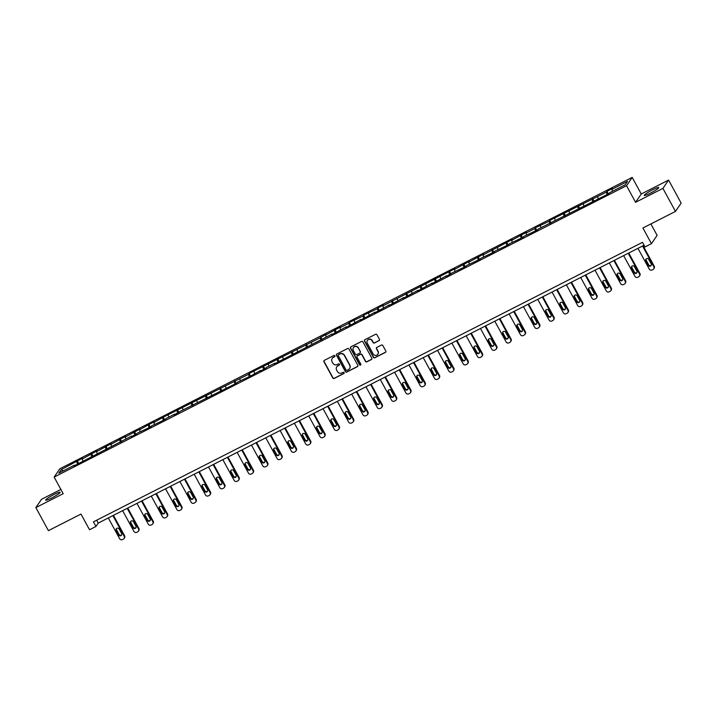 <?xml version="1.0" encoding="UTF-8"?>
<svg xmlns="http://www.w3.org/2000/svg" width="717" height="717" viewBox="0 0 717 717"><rect width="100%" height="100%" fill="white"/><g stroke="black" fill="none" stroke-linecap="round" stroke-linejoin="round"><path stroke-width="1.08" d="M334.893 355.811A0.726 0.699 -145.7 0 0 333.916 355.498L324.344 360.364A1.04 1.004 -145.7 0 0 323.941 361.727L332.813 378.011A1.04 1.004 -145.7 0 0 334.212 378.459L343.775 373.584A0.726 0.699 -145.7 0 0 344.061 372.634A0.726 0.699 -145.7 0 0 343.084 372.32L341.848 372.948A3.325 3.209 -145.7 0 1 337.393 371.523L336.649 370.169A3.325 3.209 -145.7 0 1 337.958 365.804L339.195 365.177A0.726 0.699 -145.7 0 0 339.482 364.218A0.726 0.699 -145.7 0 0 338.505 363.904L337.268 364.541A3.325 3.209 -145.7 0 1 332.805 363.107L332.061 361.753A3.325 3.209 -145.7 0 1 333.369 357.389L334.606 356.761A0.726 0.699 -145.7 0 0 334.893 355.811M652.73 189.718A8.245 0.995 -28.6 0 0 644.287 195.409A8.245 0.995 -28.6 0 0 650.337 193.214A8.245 0.995 -28.6 0 0 658.771 187.522A8.245 0.995 -28.6 0 0 652.73 189.718M54.098 494.461A8.245 0.995 -28.6 0 0 45.664 500.152A8.245 0.995 -28.6 0 0 51.714 497.957A8.245 0.995 -28.6 0 0 60.147 492.265A8.245 0.995 -28.6 0 0 54.098 494.461M379.024 340.683A1.04 1.004 -145.7 0 0 379.436 339.311L376.945 334.749A1.04 1.004 -145.7 0 0 375.547 334.301L364.917 339.715A1.04 1.004 -145.7 0 0 364.514 341.077L373.387 357.353A1.04 1.004 -145.7 0 0 374.785 357.801L385.414 352.397A1.04 1.004 -145.7 0 0 385.818 351.025L382.815 345.513A1.04 1.004 -145.7 0 0 381.417 345.065L376.873 347.378A1.04 1.004 -145.7 0 0 376.461 348.74L377.958 351.482A2.778 2.68 -145.7 0 1 377.841 354.27A2.778 2.68 -145.7 0 1 373.136 353.929L367.292 343.21A2.778 2.68 -145.7 0 1 367.409 340.423A2.778 2.68 -145.7 0 1 372.105 340.763L373.082 342.547A1.04 1.004 -145.7 0 0 374.48 342.995L379.176 340.45A1.04 1.004 -145.7 0 0 379.454 340.243M60.882 489.442L41.523 499.292L35.85 507.6L48.415 530.643L80.985 514.062L89.526 529.729L95.953 526.457L93.434 521.851L642.513 242.328L645.022 246.935L651.448 243.663L657.122 235.355L650.893 223.937M662.92 188.383L668.585 180.075L641.249 193.993L635.576 202.302L662.92 188.383L675.477 211.416L642.907 227.997L651.448 243.663M635.576 202.302L626.533 185.712L54.151 477.092L59.816 468.784L632.206 177.404L626.533 185.712M35.85 507.6L63.195 493.681L54.151 477.092M348.928 349.009A1.04 1.004 -145.7 0 0 347.539 348.561L336.909 353.974A1.04 1.004 -145.7 0 0 336.506 355.336L345.379 371.612A1.04 1.004 -145.7 0 0 346.777 372.06L357.398 366.656A1.04 1.004 -145.7 0 0 357.81 365.285L348.928 349.009M350.918 346.84L361.547 341.435A1.04 1.004 -145.7 0 1 362.936 341.875L371.818 358.159A1.04 1.004 -145.7 0 1 371.406 359.522L366.862 361.834A1.04 1.004 -145.7 0 1 365.464 361.395L361.861 354.79A1.04 1.004 -145.7 0 0 360.472 354.341L357.451 355.874A1.04 1.004 -145.7 0 0 357.048 357.245L360.794 364.119A0.726 0.699 -145.7 0 1 360.768 364.845A0.726 0.699 -145.7 0 1 359.531 364.756L350.505 348.202A1.04 1.004 -145.7 0 1 350.918 346.84M668.585 180.075L681.15 203.108L675.477 211.416M606.958 191.314L606.403 192.138L549.706 220.46L549.141 221.284L535.384 227.755L534.828 228.571L526.018 233.052L526.583 232.236L511.705 240.338L512.261 239.523L483.079 254.911L483.634 254.096L468.766 262.207L469.321 261.382L454.453 269.493L455.008 268.669L382.878 305.926L383.434 305.101L377.931 307.907L377.375 308.731L363.618 315.193L363.062 316.018L349.304 322.48L348.749 323.304L339.939 327.786L340.494 326.961L325.626 335.072L326.181 334.256L320.114 337.877L249.104 373.485L248.548 374.31L163.216 417.213L153.85 422.519L154.415 421.695L148.903 424.5L139.537 429.806L140.093 428.981L125.224 437.092L125.78 436.268L110.911 444.379L111.467 443.554L96.598 451.665L97.154 450.841L82.285 458.952L82.84 458.127L77.337 460.932L61.178 469.689L58.848 473.103L74.443 465.163L73.887 465.987L131.704 436.017L131.148 436.841L136.651 434.036L137.207 433.211L150.964 426.749L151.52 425.925L165.277 419.463L165.833 418.638L174.643 414.157L174.088 414.973L180.155 411.352L236.852 383.03L237.408 382.206L251.165 375.744L260.531 370.438L259.975 371.254L265.478 368.457L266.034 367.633L274.844 363.152L274.288 363.967L332.105 334.005L331.541 334.821L346.419 326.71L345.854 327.535L351.366 324.729L360.732 319.423L360.167 320.248L365.679 317.443L375.045 312.137L374.489 312.962L389.358 304.85L388.802 305.675L403.671 297.564L403.115 298.389L417.984 290.277L417.428 291.102L432.297 282.991L431.742 283.815L446.61 275.704L446.055 276.529L452.122 272.899L465.871 266.437L466.435 265.613L480.193 259.151L480.748 258.326L494.506 251.864L495.062 251.04L508.819 244.578L509.375 243.753L523.132 237.291L523.688 236.467L537.445 230.005L538.001 229.18L609.02 193.563L609.575 192.748L625.17 184.807L627.5 181.392L611.906 189.333L612.461 188.517L606.958 191.314L608.366 193.895M607.129 194.531L606.403 192.138M598.175 198.546L597.593 196.619M592.816 201.818L592.081 199.425M583.862 205.833L583.279 203.906M578.502 209.104L577.768 206.711M569.549 213.119L568.966 211.192M564.189 216.391L563.454 213.998M555.236 220.406L554.644 218.479M549.867 223.677L549.141 221.284M540.923 227.701L540.331 225.765M535.554 230.964L534.828 228.571M526.61 234.988L526.018 233.052M521.241 238.25L520.515 235.857M512.297 242.274L511.705 240.338M506.928 245.537L506.202 243.144M497.983 249.561L497.392 247.625M492.615 252.823L491.889 250.43M483.661 256.847L483.079 254.911M478.302 260.11L477.576 257.717M469.348 264.134L468.766 262.207M463.989 267.396L463.254 265.003M455.035 271.42L454.453 269.493M449.676 274.683L448.941 272.29M440.722 278.707L440.13 276.78M435.362 281.969L434.627 279.576M426.409 285.993L425.817 284.066M421.04 289.256L420.314 286.863M412.096 293.28L411.504 291.353M406.727 296.542L406.001 294.149M397.783 300.566L397.191 298.639M392.414 303.829L391.688 301.436M383.47 307.853L382.878 305.926M378.101 311.115L377.375 308.731M369.147 315.139L368.565 313.212M363.788 318.402L363.062 316.018M354.834 322.426L354.252 320.499M349.475 325.688L348.749 323.304M340.521 329.712L339.939 327.786M335.162 332.984L334.427 330.591M326.208 336.999L325.626 335.072M320.849 340.27L320.114 337.877M311.895 344.285L311.303 342.359M306.526 347.557L305.8 345.164M297.582 351.572L296.99 349.645M292.213 354.843L291.487 352.45M283.269 358.858L282.677 356.932M277.9 362.13L277.174 359.737M268.956 366.145L268.364 364.218M263.587 369.416L262.861 367.023M254.643 373.432L254.051 371.505M249.274 376.703L248.548 374.31M240.32 380.718L239.738 378.791M234.961 383.989L234.235 381.596M226.007 388.014L225.425 386.078M220.648 391.276L219.913 388.883M211.694 395.3L211.112 393.364M206.335 398.562L205.6 396.169M197.381 402.587L196.799 400.651M192.022 405.849L191.287 403.456M183.068 409.873L182.476 407.937M177.699 413.135L176.974 410.742M168.755 417.16L168.163 415.224M163.386 420.422L162.66 418.029M154.442 424.446L153.85 422.519M149.073 427.708L148.347 425.315M140.129 431.733L139.537 429.806M134.76 434.995L134.034 432.602M125.807 439.019L125.224 437.092M120.447 442.281L119.721 439.888M111.493 446.306L110.911 444.379M106.134 449.568L105.408 447.175M97.18 453.592L96.598 451.665M91.821 456.854L91.086 454.461M82.867 460.879L82.285 458.952M77.508 464.141L76.773 461.748M63.311 470.836L61.178 469.689M641.249 193.993L632.206 177.404M95.953 526.457L98.247 523.087L644.09 245.214M612.488 191.26L611.906 189.333M96.67 520.201L98.247 523.087M78.745 463.514L77.337 460.932M93.058 456.227L91.651 453.646M107.371 448.941L105.964 446.359M121.684 441.654L120.277 439.073M135.997 434.368L134.59 431.786M150.31 427.081L148.903 424.5M164.623 419.795L163.216 417.213M178.945 412.508L177.538 409.927M193.258 405.222L191.851 402.64M207.571 397.935L206.164 395.354M221.885 390.648L220.477 388.067M236.198 383.362L234.791 380.781M250.511 376.075L249.104 373.485M264.824 368.78L263.417 366.199M279.137 361.493L277.73 358.912M293.45 354.207L292.043 351.626M307.772 346.92L306.365 344.339M322.085 339.634L320.678 337.053M336.398 332.347L334.991 329.766M350.712 325.061L349.304 322.48M365.025 317.774L363.618 315.193M379.338 310.488L377.931 307.907M393.651 303.201L392.244 300.62M407.964 295.915L406.557 293.334M422.286 288.628L420.87 286.047M436.599 281.342L435.192 278.761M450.912 274.055L449.505 271.474M465.225 266.769L463.818 264.188M479.539 259.482L478.131 256.901M493.852 252.196L492.445 249.615M508.165 244.909L506.758 242.328M522.478 237.623L521.071 235.042M536.791 230.336L535.384 227.755M551.113 223.05L549.706 220.46M565.426 215.754L564.019 213.173M579.739 208.468L578.332 205.887M594.052 201.181L592.645 198.6M334.929 356.421A0.726 0.699 -145.7 0 1 334.758 356.537L333.522 357.165A3.325 3.209 -145.7 0 0 332.285 358.303M336.865 366.719A3.325 3.209 -145.7 0 1 338.11 365.58L339.347 364.953A0.726 0.699 -145.7 0 0 339.508 364.828M324.066 360.579A1.04 1.004 -145.7 0 0 324.093 361.502L332.966 377.787A1.04 1.004 -145.7 0 0 334.364 378.235L343.936 373.36A0.726 0.699 -145.7 0 0 344.097 373.243M336.632 354.18A1.04 1.004 -145.7 0 0 336.658 355.112L345.531 371.388A1.04 1.004 -145.7 0 0 346.929 371.836L357.559 366.423A1.04 1.004 -145.7 0 0 357.837 366.217M338.594 354.736A0.726 0.699 -145.7 0 0 338.307 355.686L346.096 369.981A0.726 0.699 -145.7 0 0 347.073 370.295L348.381 369.622A3.325 3.209 -145.7 0 0 349.681 365.267L344.357 355.498A3.325 3.209 -145.7 0 0 339.894 354.073L338.747 354.512A0.726 0.699 -145.7 0 0 338.424 354.852M349.618 368.493A3.325 3.209 -145.7 0 0 349.833 365.043L349.681 365.267M338.747 354.512L340.046 353.839A3.325 3.209 -145.7 0 1 344.51 355.273L349.833 365.043M357.174 356.089A1.04 1.004 -145.7 0 1 357.604 355.65L360.624 354.117A1.04 1.004 -145.7 0 1 362.013 354.565L365.616 361.171A1.04 1.004 -145.7 0 0 367.014 361.61L371.558 359.298A1.04 1.004 -145.7 0 0 371.836 359.083M350.64 347.055A1.04 1.004 -145.7 0 0 350.658 347.978L359.683 364.532A0.726 0.699 -145.7 0 0 360.83 364.729M358.133 347.933A2.778 2.68 -145.7 0 0 353.427 347.602A2.778 2.68 -145.7 0 0 353.311 350.389L355.372 354.162A1.04 1.004 -145.7 0 0 356.761 354.61L359.782 353.078A1.04 1.004 -145.7 0 0 360.185 351.715L358.285 347.709A2.778 2.68 -145.7 0 0 353.508 347.485M360.212 352.639A1.04 1.004 -145.7 0 0 360.337 351.491L360.185 351.715M358.285 347.709L360.337 351.491M367.489 340.315A2.778 2.68 -145.7 0 1 372.266 340.539L373.234 342.323A1.04 1.004 -145.7 0 0 374.632 342.771L379.176 340.45M377.913 354.153A2.778 2.68 -145.7 0 0 378.11 351.258L377.958 351.482M376.586 347.593A1.04 1.004 -145.7 0 0 376.613 348.516L378.11 351.258M364.639 339.921A1.04 1.004 -145.7 0 0 364.666 340.853L373.539 357.129A1.04 1.004 -145.7 0 0 374.937 357.577L385.567 352.164A1.04 1.004 -145.7 0 0 385.845 351.957M112.91 515.622L124.211 536.352A2.115 2.043 -145.7 0 1 123.387 539.13L122.464 539.596A2.115 2.043 -145.7 0 1 119.622 538.691L108.321 517.961M113.447 515.344L124.597 535.787A2.115 2.043 34.3 0 1 124.507 537.92L124.122 538.476M116.521 528.563A1.694 1.631 -145.7 0 0 116.611 529.962L119.022 534.389A1.694 1.631 -145.7 0 0 121.666 534.855M121.576 533.457L119.165 529.029A1.694 1.631 -145.7 0 0 116.297 528.823A1.694 1.631 -145.7 0 0 116.235 530.526L118.646 534.954A1.694 1.631 -145.7 0 0 121.505 535.16A1.694 1.631 -145.7 0 0 121.576 533.457M127.223 508.335L138.524 529.065A2.115 2.043 -145.7 0 1 137.7 531.844L136.777 532.31A2.115 2.043 -145.7 0 1 133.936 531.405L122.634 510.674M127.76 508.057L138.91 528.501A2.115 2.043 34.3 0 1 138.82 530.634L138.435 531.189M130.835 521.277A1.694 1.631 -145.7 0 0 130.924 522.675L133.335 527.103A1.694 1.631 -145.7 0 0 135.979 527.569M135.889 526.17L133.479 521.743A1.694 1.631 -145.7 0 0 130.619 521.537A1.694 1.631 -145.7 0 0 130.548 523.24L132.959 527.667A1.694 1.631 -145.7 0 0 135.818 527.873A1.694 1.631 -145.7 0 0 135.889 526.17M141.536 501.049L152.838 521.779A2.115 2.043 -145.7 0 1 152.013 524.557L151.09 525.023A2.115 2.043 -145.7 0 1 148.258 524.118L136.947 503.388M142.083 500.771L153.223 521.214A2.115 2.043 34.3 0 1 153.133 523.347L152.757 523.903M145.148 513.99A1.694 1.631 -145.7 0 0 145.246 515.389L147.657 519.816A1.694 1.631 -145.7 0 0 150.301 520.282M150.203 518.884L147.792 514.456A1.694 1.631 -145.7 0 0 144.933 514.25A1.694 1.631 -145.7 0 0 144.861 515.953L147.272 520.381A1.694 1.631 -145.7 0 0 150.14 520.578A1.694 1.631 -145.7 0 0 150.203 518.884M155.849 493.762L167.16 514.492A2.115 2.043 -145.7 0 1 166.326 517.271L165.412 517.737A2.115 2.043 -145.7 0 1 162.571 516.832L151.269 496.101M156.396 493.484L167.536 513.928A2.115 2.043 34.3 0 1 167.446 516.052L167.07 516.616M159.47 506.704A1.694 1.631 -145.7 0 0 159.559 508.102L161.97 512.53A1.694 1.631 -145.7 0 0 164.614 512.996M164.525 511.597L162.114 507.17A1.694 1.631 -145.7 0 0 159.246 506.964A1.694 1.631 -145.7 0 0 159.174 508.667L161.585 513.085A1.694 1.631 -145.7 0 0 164.453 513.291A1.694 1.631 -145.7 0 0 164.525 511.597M170.171 486.476L181.473 507.206A2.115 2.043 -145.7 0 1 180.639 509.984L179.725 510.45A2.115 2.043 -145.7 0 1 176.884 509.536L165.582 488.815M170.709 486.198L181.849 506.641A2.115 2.043 34.3 0 1 181.768 508.765L181.383 509.33M173.783 499.417A1.694 1.631 -145.7 0 0 173.873 500.816L176.283 505.243A1.694 1.631 -145.7 0 0 178.927 505.709M178.838 504.311L176.427 499.883A1.694 1.631 -145.7 0 0 173.559 499.677A1.694 1.631 -145.7 0 0 173.487 501.38L175.898 505.799A1.694 1.631 -145.7 0 0 178.766 506.005A1.694 1.631 -145.7 0 0 178.838 504.311M184.484 479.189L195.786 499.919A2.115 2.043 -145.7 0 1 194.952 502.698L194.038 503.164A2.115 2.043 -145.7 0 1 191.197 502.25L179.895 481.519M185.022 478.911L196.171 499.355A2.115 2.043 34.3 0 1 196.082 501.479L195.696 502.043M188.096 492.131A1.694 1.631 -145.7 0 0 188.186 493.529L190.597 497.957A1.694 1.631 -145.7 0 0 193.24 498.423M193.151 497.024L190.74 492.597A1.694 1.631 -145.7 0 0 187.872 492.391A1.694 1.631 -145.7 0 0 187.8 494.094L190.211 498.512A1.694 1.631 -145.7 0 0 193.079 498.718A1.694 1.631 -145.7 0 0 193.151 497.024M198.797 471.903L210.099 492.633A2.115 2.043 -145.7 0 1 209.265 495.411L208.351 495.877A2.115 2.043 -145.7 0 1 205.51 494.963L194.208 474.233M199.335 471.625L210.484 492.068A2.115 2.043 34.3 0 1 210.395 494.192L210.009 494.757M202.409 484.844A1.694 1.631 -145.7 0 0 202.499 486.243L204.91 490.67A1.694 1.631 -145.7 0 0 207.554 491.136M207.464 489.738L205.053 485.31A1.694 1.631 -145.7 0 0 202.185 485.104A1.694 1.631 -145.7 0 0 202.113 486.807L204.524 491.226A1.694 1.631 -145.7 0 0 207.392 491.432A1.694 1.631 -145.7 0 0 207.464 489.738M213.11 464.616L224.412 485.346A2.115 2.043 -145.7 0 1 223.579 488.125L222.664 488.591A2.115 2.043 -145.7 0 1 219.823 487.677L208.522 466.946M213.648 464.338L224.797 484.782A2.115 2.043 34.3 0 1 224.708 486.906L224.322 487.47M216.722 477.558A1.694 1.631 -145.7 0 0 216.812 478.956L219.223 483.383A1.694 1.631 -145.7 0 0 221.867 483.85M221.777 482.451L219.366 478.024A1.694 1.631 -145.7 0 0 216.498 477.818A1.694 1.631 -145.7 0 0 216.426 479.521L218.837 483.939A1.694 1.631 -145.7 0 0 221.705 484.145A1.694 1.631 -145.7 0 0 221.777 482.451M227.423 457.329L238.725 478.06A2.115 2.043 -145.7 0 1 237.901 480.838L236.977 481.304A2.115 2.043 -145.7 0 1 234.136 480.39L222.835 459.66M227.961 457.052L239.111 477.495A2.115 2.043 34.3 0 1 239.021 479.619L238.636 480.184M231.035 470.271A1.694 1.631 -145.7 0 0 231.125 471.669L233.536 476.097A1.694 1.631 -145.7 0 0 236.18 476.563M236.09 475.156L233.679 470.737A1.694 1.631 -145.7 0 0 230.811 470.531A1.694 1.631 -145.7 0 0 230.74 472.234L233.159 476.653A1.694 1.631 -145.7 0 0 236.018 476.859A1.694 1.631 -145.7 0 0 236.09 475.156M241.737 450.043L253.038 470.773A2.115 2.043 -145.7 0 1 252.214 473.552L251.291 474.018A2.115 2.043 -145.7 0 1 248.449 473.103L237.148 452.373M242.274 449.765L253.424 470.209A2.115 2.043 34.3 0 1 253.334 472.333L252.949 472.897M245.348 462.985A1.694 1.631 -145.7 0 0 245.438 464.383L247.849 468.81A1.694 1.631 -145.7 0 0 250.493 469.276M250.403 467.869L247.992 463.451A1.694 1.631 -145.7 0 0 245.124 463.245A1.694 1.631 -145.7 0 0 245.062 464.948L247.473 469.366A1.694 1.631 -145.7 0 0 250.332 469.572A1.694 1.631 -145.7 0 0 250.403 467.869M256.05 442.756L267.351 463.487A2.115 2.043 -145.7 0 1 266.527 466.256L265.604 466.731A2.115 2.043 -145.7 0 1 262.763 465.817L251.461 445.087M256.596 442.479L267.737 462.922A2.115 2.043 34.3 0 1 267.647 465.046L267.271 465.611M259.662 455.698A1.694 1.631 -145.7 0 0 259.751 457.096L262.171 461.515A1.694 1.631 -145.7 0 0 264.806 461.981M264.716 460.583L262.305 456.164A1.694 1.631 -145.7 0 0 259.446 455.958A1.694 1.631 -145.7 0 0 259.375 457.661L261.786 462.08A1.694 1.631 -145.7 0 0 264.654 462.286A1.694 1.631 -145.7 0 0 264.716 460.583M270.363 435.47L281.664 456.2A2.115 2.043 -145.7 0 1 280.84 458.97L279.917 459.445A2.115 2.043 -145.7 0 1 277.085 458.53L265.783 437.8M270.909 435.192L282.05 455.636A2.115 2.043 34.3 0 1 281.96 457.76L281.584 458.324M273.975 448.412A1.694 1.631 -145.7 0 0 274.073 449.81L276.484 454.228A1.694 1.631 -145.7 0 0 279.128 454.695M279.038 453.296L276.619 448.878A1.694 1.631 -145.7 0 0 273.76 448.672A1.694 1.631 -145.7 0 0 273.688 450.375L276.099 454.793A1.694 1.631 -145.7 0 0 278.967 454.999A1.694 1.631 -145.7 0 0 279.038 453.296M284.685 428.183L295.987 448.914A2.115 2.043 -145.7 0 1 295.153 451.683L294.239 452.158A2.115 2.043 -145.7 0 1 291.398 451.244L280.096 430.514M285.223 427.906L296.363 448.349A2.115 2.043 34.3 0 1 296.273 450.473L295.897 451.038M288.297 441.125A1.694 1.631 -145.7 0 0 288.386 442.523L290.797 446.942A1.694 1.631 -145.7 0 0 293.441 447.408M293.352 446.01L290.941 441.591A1.694 1.631 -145.7 0 0 288.073 441.385A1.694 1.631 -145.7 0 0 288.001 443.088L290.412 447.507A1.694 1.631 -145.7 0 0 293.28 447.713A1.694 1.631 -145.7 0 0 293.352 446.01M298.998 420.897L310.3 441.618A2.115 2.043 -145.7 0 1 309.466 444.397L308.552 444.863A2.115 2.043 -145.7 0 1 305.711 443.957L294.409 423.227M299.536 420.619L310.676 441.063A2.115 2.043 34.3 0 1 310.595 443.187L310.21 443.751M302.61 433.839A1.694 1.631 -145.7 0 0 302.699 435.237L305.11 439.655A1.694 1.631 -145.7 0 0 307.754 440.121M307.665 438.723L305.254 434.305A1.694 1.631 -145.7 0 0 302.386 434.099A1.694 1.631 -145.7 0 0 302.314 435.793L304.725 440.22A1.694 1.631 -145.7 0 0 307.593 440.426A1.694 1.631 -145.7 0 0 307.665 438.723M313.311 413.601L324.613 434.332A2.115 2.043 -145.7 0 1 323.779 437.11L322.865 437.576A2.115 2.043 -145.7 0 1 320.024 436.671L308.722 415.941M313.849 413.333L324.998 433.776A2.115 2.043 34.3 0 1 324.909 435.9L324.523 436.465M316.923 426.552A1.694 1.631 -145.7 0 0 317.013 427.95L319.423 432.369A1.694 1.631 -145.7 0 0 322.067 432.835M321.978 431.437L319.567 427.018A1.694 1.631 -145.7 0 0 316.699 426.812A1.694 1.631 -145.7 0 0 316.627 428.506L319.038 432.934A1.694 1.631 -145.7 0 0 321.906 433.14A1.694 1.631 -145.7 0 0 321.978 431.437M327.624 406.315L338.926 427.045A2.115 2.043 -145.7 0 1 338.092 429.824L337.178 430.29A2.115 2.043 -145.7 0 1 334.337 429.384L323.035 408.654M328.162 406.046L339.311 426.49A2.115 2.043 34.3 0 1 339.222 428.614L338.836 429.178M331.236 419.266A1.694 1.631 -145.7 0 0 331.326 420.664L333.737 425.082A1.694 1.631 -145.7 0 0 336.381 425.548M336.291 424.15L333.88 419.732A1.694 1.631 -145.7 0 0 331.012 419.526A1.694 1.631 -145.7 0 0 330.94 421.22L333.351 425.647A1.694 1.631 -145.7 0 0 336.219 425.853A1.694 1.631 -145.7 0 0 336.291 424.15M341.937 399.028L353.239 419.759A2.115 2.043 -145.7 0 1 352.405 422.537L351.491 423.003A2.115 2.043 -145.7 0 1 348.65 422.098L337.349 401.368M342.475 398.76L353.624 419.203A2.115 2.043 34.3 0 1 353.535 421.327L353.149 421.892M345.549 411.979A1.694 1.631 -145.7 0 0 345.639 413.377L348.05 417.796A1.694 1.631 -145.7 0 0 350.694 418.262M350.604 416.864L348.193 412.445A1.694 1.631 -145.7 0 0 345.325 412.239A1.694 1.631 -145.7 0 0 345.253 413.933L347.673 418.361A1.694 1.631 -145.7 0 0 350.532 418.567A1.694 1.631 -145.7 0 0 350.604 416.864M356.25 391.742L367.552 412.472A2.115 2.043 -145.7 0 1 366.728 415.251L365.804 415.717A2.115 2.043 -145.7 0 1 362.963 414.811L351.662 394.081M356.788 391.473L367.938 411.917A2.115 2.043 34.3 0 1 367.848 414.041L367.462 414.596M359.862 404.693A1.694 1.631 -145.7 0 0 359.952 406.091L362.363 410.509A1.694 1.631 -145.7 0 0 365.007 410.975M364.917 409.577L362.506 405.15A1.694 1.631 -145.7 0 0 359.638 404.953A1.694 1.631 -145.7 0 0 359.575 406.647L361.986 411.074A1.694 1.631 -145.7 0 0 364.845 411.28A1.694 1.631 -145.7 0 0 364.917 409.577M370.564 384.455L381.865 405.186A2.115 2.043 -145.7 0 1 381.041 407.964L380.118 408.43A2.115 2.043 -145.7 0 1 377.276 407.525L365.975 386.795M371.101 384.187L382.251 404.63A2.115 2.043 34.3 0 1 382.161 406.754L381.776 407.31M374.175 397.397A1.694 1.631 -145.7 0 0 374.265 398.804L376.676 403.223A1.694 1.631 -145.7 0 0 379.32 403.689M379.23 402.291L376.819 397.863A1.694 1.631 -145.7 0 0 373.96 397.657A1.694 1.631 -145.7 0 0 373.889 399.36L376.3 403.788A1.694 1.631 -145.7 0 0 379.159 403.994A1.694 1.631 -145.7 0 0 379.23 402.291M384.877 377.169L396.178 397.899A2.115 2.043 -145.7 0 1 395.354 400.678L394.431 401.144A2.115 2.043 -145.7 0 1 391.599 400.238L380.288 379.508M385.423 376.9L396.564 397.343A2.115 2.043 34.3 0 1 396.474 399.468L396.098 400.023M388.489 390.111A1.694 1.631 -145.7 0 0 388.587 391.518L390.998 395.936A1.694 1.631 -145.7 0 0 393.642 396.402M393.543 395.004L391.132 390.577A1.694 1.631 -145.7 0 0 388.273 390.371A1.694 1.631 -145.7 0 0 388.202 392.074L390.613 396.501A1.694 1.631 -145.7 0 0 393.481 396.707A1.694 1.631 -145.7 0 0 393.543 395.004M399.19 369.882L410.5 390.613A2.115 2.043 -145.7 0 1 409.667 393.391L408.753 393.857A2.115 2.043 -145.7 0 1 405.912 392.952L394.61 372.222M399.736 369.613L410.877 390.057A2.115 2.043 34.3 0 1 410.787 392.181L410.411 392.737M402.811 382.824A1.694 1.631 -145.7 0 0 402.9 384.222L405.311 388.65A1.694 1.631 -145.7 0 0 407.955 389.116M407.865 387.718L405.446 383.29A1.694 1.631 -145.7 0 0 402.587 383.084A1.694 1.631 -145.7 0 0 402.515 384.787L404.926 389.214A1.694 1.631 -145.7 0 0 407.794 389.421A1.694 1.631 -145.7 0 0 407.865 387.718M413.512 362.596L424.814 383.326A2.115 2.043 -145.7 0 1 423.98 386.105L423.066 386.571A2.115 2.043 -145.7 0 1 420.225 385.665L408.923 364.935M414.05 362.327L425.19 382.761A2.115 2.043 34.3 0 1 425.109 384.895L424.724 385.45M417.124 375.538A1.694 1.631 -145.7 0 0 417.213 376.936L419.624 381.363A1.694 1.631 -145.7 0 0 422.268 381.829M422.179 380.431L419.768 376.004A1.694 1.631 -145.7 0 0 416.9 375.798A1.694 1.631 -145.7 0 0 416.828 377.5L419.239 381.928A1.694 1.631 -145.7 0 0 422.107 382.134A1.694 1.631 -145.7 0 0 422.179 380.431M427.825 355.309L439.127 376.04A2.115 2.043 -145.7 0 1 438.293 378.818L437.379 379.284A2.115 2.043 -145.7 0 1 434.538 378.379L423.236 357.649M428.363 355.032L439.512 375.475A2.115 2.043 34.3 0 1 439.422 377.608L439.037 378.164M431.437 368.251A1.694 1.631 -145.7 0 0 431.526 369.649L433.937 374.077A1.694 1.631 -145.7 0 0 436.581 374.543M436.492 373.145L434.081 368.717A1.694 1.631 -145.7 0 0 431.213 368.511A1.694 1.631 -145.7 0 0 431.141 370.214L433.552 374.641A1.694 1.631 -145.7 0 0 436.42 374.848A1.694 1.631 -145.7 0 0 436.492 373.145M442.138 348.023L453.44 368.753A2.115 2.043 -145.7 0 1 452.606 371.531L451.692 371.998A2.115 2.043 -145.7 0 1 448.851 371.092L437.549 350.362M442.676 347.745L453.825 368.188A2.115 2.043 34.3 0 1 453.736 370.322L453.35 370.877M445.75 360.965A1.694 1.631 -145.7 0 0 445.84 362.363L448.25 366.79A1.694 1.631 -145.7 0 0 450.894 367.256M450.805 365.858L448.394 361.431A1.694 1.631 -145.7 0 0 445.526 361.225A1.694 1.631 -145.7 0 0 445.454 362.927L447.865 367.355A1.694 1.631 -145.7 0 0 450.733 367.561A1.694 1.631 -145.7 0 0 450.805 365.858M456.451 340.736L467.753 361.467A2.115 2.043 -145.7 0 1 466.919 364.245L466.005 364.711A2.115 2.043 -145.7 0 1 463.164 363.806L451.862 343.076M456.989 340.458L468.138 360.902A2.115 2.043 34.3 0 1 468.049 363.035L467.663 363.591M460.063 353.678A1.694 1.631 -145.7 0 0 460.153 355.076L462.564 359.504A1.694 1.631 -145.7 0 0 465.208 359.97M465.118 358.572L462.707 354.144A1.694 1.631 -145.7 0 0 459.839 353.938A1.694 1.631 -145.7 0 0 459.767 355.641L462.178 360.059A1.694 1.631 -145.7 0 0 465.046 360.266A1.694 1.631 -145.7 0 0 465.118 358.572M470.764 333.45L482.066 354.18A2.115 2.043 -145.7 0 1 481.232 356.958L480.318 357.425A2.115 2.043 -145.7 0 1 477.477 356.519L466.175 335.789M471.302 333.172L482.451 353.615A2.115 2.043 34.3 0 1 482.362 355.74L481.976 356.304M474.376 346.392A1.694 1.631 -145.7 0 0 474.466 347.79L476.877 352.217A1.694 1.631 -145.7 0 0 479.521 352.683M479.431 351.285L477.02 346.858A1.694 1.631 -145.7 0 0 474.152 346.652A1.694 1.631 -145.7 0 0 474.08 348.354L476.5 352.773A1.694 1.631 -145.7 0 0 479.359 352.979A1.694 1.631 -145.7 0 0 479.431 351.285M485.077 326.163L496.379 346.894A2.115 2.043 -145.7 0 1 495.555 349.672L494.631 350.138A2.115 2.043 -145.7 0 1 491.79 349.224L480.489 328.503M485.615 325.885L496.764 346.329A2.115 2.043 34.3 0 1 496.675 348.453L496.289 349.018M488.689 339.105A1.694 1.631 -145.7 0 0 488.779 340.503L491.19 344.931A1.694 1.631 -145.7 0 0 493.834 345.397M493.744 343.999L491.333 339.571A1.694 1.631 -145.7 0 0 488.465 339.365A1.694 1.631 -145.7 0 0 488.402 341.068L490.813 345.486A1.694 1.631 -145.7 0 0 493.672 345.693A1.694 1.631 -145.7 0 0 493.744 343.999M499.391 318.877L510.692 339.607A2.115 2.043 -145.7 0 1 509.868 342.385L508.945 342.851A2.115 2.043 -145.7 0 1 506.103 341.937L494.802 321.207M499.928 318.599L511.078 339.042A2.115 2.043 34.3 0 1 510.988 341.167L510.603 341.731M503.002 331.819A1.694 1.631 -145.7 0 0 503.092 333.217L505.512 337.644A1.694 1.631 -145.7 0 0 508.147 338.11M508.057 336.712L505.646 332.285A1.694 1.631 -145.7 0 0 502.787 332.079A1.694 1.631 -145.7 0 0 502.716 333.781L505.127 338.2A1.694 1.631 -145.7 0 0 507.994 338.406A1.694 1.631 -145.7 0 0 508.057 336.712M513.704 311.59L525.005 332.321A2.115 2.043 -145.7 0 1 524.181 335.099L523.258 335.565A2.115 2.043 -145.7 0 1 520.425 334.651L509.124 313.921M514.25 311.312L525.391 331.756A2.115 2.043 34.3 0 1 525.301 333.88L524.925 334.445M517.316 324.532A1.694 1.631 -145.7 0 0 517.414 325.93L519.825 330.358A1.694 1.631 -145.7 0 0 522.469 330.824M522.379 329.426L519.959 324.998A1.694 1.631 -145.7 0 0 517.1 324.792A1.694 1.631 -145.7 0 0 517.029 326.495L519.44 330.913A1.694 1.631 -145.7 0 0 522.308 331.12A1.694 1.631 -145.7 0 0 522.379 329.426M528.026 304.304L539.327 325.034A2.115 2.043 -145.7 0 1 538.494 327.812L537.58 328.278A2.115 2.043 -145.7 0 1 534.739 327.364L523.437 306.634M528.563 304.026L539.704 324.469A2.115 2.043 34.3 0 1 539.614 326.593L539.238 327.158M531.638 317.246A1.694 1.631 -145.7 0 0 531.727 318.644L534.138 323.071A1.694 1.631 -145.7 0 0 536.782 323.537M536.692 322.13L534.282 317.712A1.694 1.631 -145.7 0 0 531.414 317.506A1.694 1.631 -145.7 0 0 531.342 319.208L533.753 323.627A1.694 1.631 -145.7 0 0 536.621 323.833A1.694 1.631 -145.7 0 0 536.692 322.13M542.339 297.017L553.641 317.748A2.115 2.043 -145.7 0 1 552.807 320.526L551.893 320.992A2.115 2.043 -145.7 0 1 549.052 320.078L537.75 299.348M542.877 296.739L554.017 317.183A2.115 2.043 34.3 0 1 553.936 319.307L553.551 319.872M545.951 309.959A1.694 1.631 -145.7 0 0 546.04 311.357L548.451 315.785A1.694 1.631 -145.7 0 0 551.095 316.251M551.006 314.844L548.595 310.425A1.694 1.631 -145.7 0 0 545.727 310.219A1.694 1.631 -145.7 0 0 545.655 311.922L548.066 316.34A1.694 1.631 -145.7 0 0 550.934 316.547A1.694 1.631 -145.7 0 0 551.006 314.844M556.652 289.731L567.954 310.461A2.115 2.043 -145.7 0 1 567.12 313.239L566.206 313.705A2.115 2.043 -145.7 0 1 563.365 312.791L552.063 292.061M557.19 289.453L568.339 309.896A2.115 2.043 34.3 0 1 568.249 312.02L567.864 312.585M560.264 302.673A1.694 1.631 -145.7 0 0 560.353 304.071L562.764 308.498A1.694 1.631 -145.7 0 0 565.408 308.964M565.319 307.557L562.908 303.139A1.694 1.631 -145.7 0 0 560.04 302.933A1.694 1.631 -145.7 0 0 559.968 304.635L562.379 309.054A1.694 1.631 -145.7 0 0 565.247 309.26A1.694 1.631 -145.7 0 0 565.319 307.557M570.965 282.444L582.267 303.174A2.115 2.043 -145.7 0 1 581.433 305.944L580.519 306.419A2.115 2.043 -145.7 0 1 577.678 305.505L566.376 284.774M571.503 282.166L582.652 302.61A2.115 2.043 34.3 0 1 582.562 304.734L582.177 305.299M574.577 295.386A1.694 1.631 -145.7 0 0 574.667 296.784L577.077 301.203A1.694 1.631 -145.7 0 0 579.721 301.669M579.632 300.271L577.221 295.852A1.694 1.631 -145.7 0 0 574.353 295.646A1.694 1.631 -145.7 0 0 574.281 297.349L576.692 301.767A1.694 1.631 -145.7 0 0 579.56 301.974A1.694 1.631 -145.7 0 0 579.632 300.271M585.278 275.158L596.58 295.888A2.115 2.043 -145.7 0 1 595.746 298.657L594.832 299.132A2.115 2.043 -145.7 0 1 591.991 298.218L580.689 277.488M585.816 274.88L596.965 295.323A2.115 2.043 34.3 0 1 596.876 297.447L596.49 298.012M588.89 288.1A1.694 1.631 -145.7 0 0 588.98 289.498L591.391 293.916A1.694 1.631 -145.7 0 0 594.034 294.382M593.945 292.984L591.534 288.566A1.694 1.631 -145.7 0 0 588.666 288.359A1.694 1.631 -145.7 0 0 588.594 290.062L591.005 294.481A1.694 1.631 -145.7 0 0 593.873 294.687A1.694 1.631 -145.7 0 0 593.945 292.984M599.591 267.871L610.893 288.601A2.115 2.043 -145.7 0 1 610.068 291.371L609.145 291.846A2.115 2.043 -145.7 0 1 606.304 290.932L595.002 270.201M600.129 267.593L611.278 288.037A2.115 2.043 34.3 0 1 611.189 290.161L610.803 290.726M603.203 280.813A1.694 1.631 -145.7 0 0 603.293 282.211L605.704 286.63A1.694 1.631 -145.7 0 0 608.348 287.096M608.258 285.698L605.847 281.279A1.694 1.631 -145.7 0 0 602.979 281.073A1.694 1.631 -145.7 0 0 602.916 282.767L605.327 287.194A1.694 1.631 -145.7 0 0 608.186 287.4A1.694 1.631 -145.7 0 0 608.258 285.698M613.904 260.585L625.206 281.306A2.115 2.043 -145.7 0 1 624.382 284.084L623.458 284.55A2.115 2.043 -145.7 0 1 620.617 283.645L609.316 262.915M614.442 260.307L625.591 280.75A2.115 2.043 34.3 0 1 625.502 282.874L625.116 283.439M617.516 273.527A1.694 1.631 -145.7 0 0 617.606 274.925L620.017 279.343A1.694 1.631 -145.7 0 0 622.661 279.809M622.571 278.411L620.16 273.993A1.694 1.631 -145.7 0 0 617.301 273.786A1.694 1.631 -145.7 0 0 617.229 275.48L619.64 279.908A1.694 1.631 -145.7 0 0 622.499 280.114A1.694 1.631 -145.7 0 0 622.571 278.411M628.217 253.289L639.519 274.019A2.115 2.043 -145.7 0 1 638.695 276.798L637.772 277.264A2.115 2.043 -145.7 0 1 634.939 276.359L623.629 255.628M628.764 253.02L639.905 273.464A2.115 2.043 34.3 0 1 639.815 275.588L639.439 276.153M631.829 266.24A1.694 1.631 -145.7 0 0 631.919 267.638L634.339 272.057A1.694 1.631 -145.7 0 0 636.983 272.523M636.884 271.125L634.473 266.706A1.694 1.631 -145.7 0 0 631.614 266.5A1.694 1.631 -145.7 0 0 631.543 268.194L633.953 272.621A1.694 1.631 -145.7 0 0 636.821 272.827A1.694 1.631 -145.7 0 0 636.884 271.125M642.531 246.003L653.841 266.733A2.115 2.043 -145.7 0 1 653.008 269.511L652.094 269.977A2.115 2.043 -145.7 0 1 649.252 269.072L637.951 248.342M643.077 245.734L654.218 266.177A2.115 2.043 34.3 0 1 654.128 268.301L653.752 268.866M646.151 258.954A1.694 1.631 -145.7 0 0 646.241 260.352L648.652 264.77A1.694 1.631 -145.7 0 0 651.296 265.236M651.206 263.838L648.786 259.42A1.694 1.631 -145.7 0 0 645.927 259.213A1.694 1.631 -145.7 0 0 645.856 260.907L648.267 265.335A1.694 1.631 -145.7 0 0 651.135 265.541A1.694 1.631 -145.7 0 0 651.206 263.838M124.211 536.352L124.597 535.787M119.022 534.389L118.646 534.954M116.611 529.962L116.235 530.526M138.524 529.065L138.91 528.501M133.335 527.103L132.959 527.667M130.924 522.675L130.548 523.24M152.838 521.779L153.223 521.214M147.657 519.816L147.272 520.381M145.246 515.389L144.861 515.953M167.16 514.492L167.536 513.928M161.97 512.53L161.585 513.085M159.559 508.102L159.174 508.667M181.473 507.206L181.849 506.641M176.283 505.243L175.898 505.799M173.873 500.816L173.487 501.38M195.786 499.919L196.171 499.355M190.597 497.957L190.211 498.512M188.186 493.529L187.8 494.094M210.099 492.633L210.484 492.068M204.91 490.67L204.524 491.226M202.499 486.243L202.113 486.807M224.412 485.346L224.797 484.782M219.223 483.383L218.837 483.939M216.812 478.956L216.426 479.521M238.725 478.06L239.111 477.495M233.536 476.097L233.159 476.653M231.125 471.669L230.74 472.234M253.038 470.773L253.424 470.209M247.849 468.81L247.473 469.366M245.438 464.383L245.062 464.948M267.351 463.487L267.737 462.922M262.171 461.515L261.786 462.08M259.751 457.096L259.375 457.661M281.664 456.2L282.05 455.636M276.484 454.228L276.099 454.793M274.073 449.81L273.688 450.375M295.987 448.914L296.363 448.349M290.797 446.942L290.412 447.507M288.386 442.523L288.001 443.088M310.3 441.618L310.676 441.063M305.11 439.655L304.725 440.22M302.699 435.237L302.314 435.793M324.613 434.332L324.998 433.776M319.423 432.369L319.038 432.934M317.013 427.95L316.627 428.506M338.926 427.045L339.311 426.49M333.737 425.082L333.351 425.647M331.326 420.664L330.94 421.22M353.239 419.759L353.624 419.203M348.05 417.796L347.673 418.361M345.639 413.377L345.253 413.933M367.552 412.472L367.938 411.917M362.363 410.509L361.986 411.074M359.952 406.091L359.575 406.647M381.865 405.186L382.251 404.63M376.676 403.223L376.3 403.788M374.265 398.804L373.889 399.36M396.178 397.899L396.564 397.343M390.998 395.936L390.613 396.501M388.587 391.518L388.202 392.074M410.5 390.613L410.877 390.057M405.311 388.65L404.926 389.214M402.9 384.222L402.515 384.787M424.814 383.326L425.19 382.761M419.624 381.363L419.239 381.928M417.213 376.936L416.828 377.5M439.127 376.04L439.512 375.475M433.937 374.077L433.552 374.641M431.526 369.649L431.141 370.214M453.44 368.753L453.825 368.188M448.25 366.79L447.865 367.355M445.84 362.363L445.454 362.927M467.753 361.467L468.138 360.902M462.564 359.504L462.178 360.059M460.153 355.076L459.767 355.641M482.066 354.18L482.451 353.615M476.877 352.217L476.5 352.773M474.466 347.79L474.08 348.354M496.379 346.894L496.764 346.329M491.19 344.931L490.813 345.486M488.779 340.503L488.402 341.068M510.692 339.607L511.078 339.042M505.512 337.644L505.127 338.2M503.092 333.217L502.716 333.781M525.005 332.321L525.391 331.756M519.825 330.358L519.44 330.913M517.414 325.93L517.029 326.495M539.327 325.034L539.704 324.469M534.138 323.071L533.753 323.627M531.727 318.644L531.342 319.208M553.641 317.748L554.017 317.183M548.451 315.785L548.066 316.34M546.04 311.357L545.655 311.922M567.954 310.461L568.339 309.896M562.764 308.498L562.379 309.054M560.353 304.071L559.968 304.635M582.267 303.174L582.652 302.61M577.077 301.203L576.692 301.767M574.667 296.784L574.281 297.349M596.58 295.888L596.965 295.323M591.391 293.916L591.005 294.481M588.98 289.498L588.594 290.062M610.893 288.601L611.278 288.037M605.704 286.63L605.327 287.194M603.293 282.211L602.916 282.767M625.206 281.306L625.591 280.75M620.017 279.343L619.64 279.908M617.606 274.925L617.229 275.48M639.519 274.019L639.905 273.464M634.339 272.057L633.953 272.621M631.919 267.638L631.543 268.194M653.841 266.733L654.218 266.177M648.652 264.77L648.267 265.335M646.241 260.352L645.856 260.907"/></g></svg>
